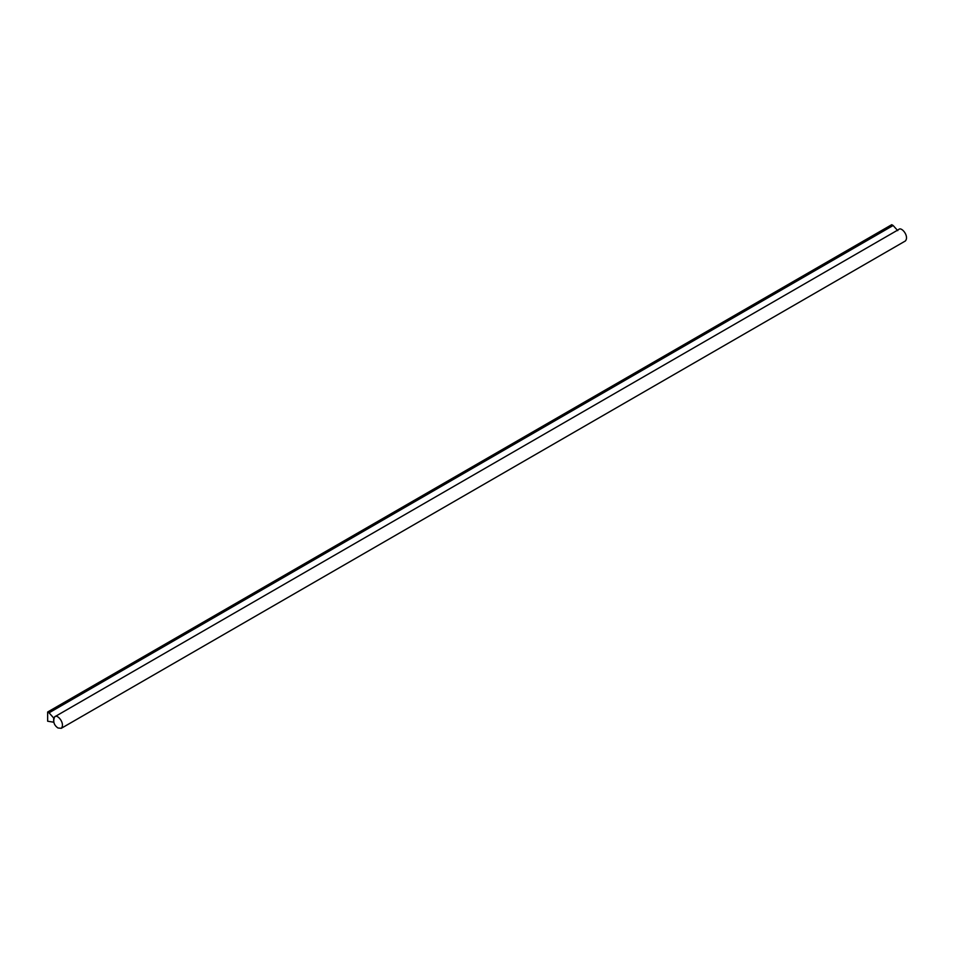 <?xml version="1.0" encoding="UTF-8"?>
<svg xmlns="http://www.w3.org/2000/svg" width="953" height="953" viewBox="0 0 953 953"><rect width="100%" height="100%" fill="white"/><g stroke="black" fill="none" stroke-linecap="round" stroke-linejoin="round"><path stroke-width="1.43" d="M47.65 712.01L47.65 721.218L53.654 722.207L53.654 717.954L49.056 712.82L893.128 225.504L891.722 224.694L47.65 712.01L49.056 712.82M897.726 230.626L893.128 225.504M61.278 728.306L905.35 240.99C909.531 236.249 901.335 226.326 898.715 229.506L54.655 716.823C57.275 713.642 65.459 723.565 61.278 728.306L57.966 727.985C53.892 725.138 52.784 721.421 54.655 716.823"/></g></svg>
